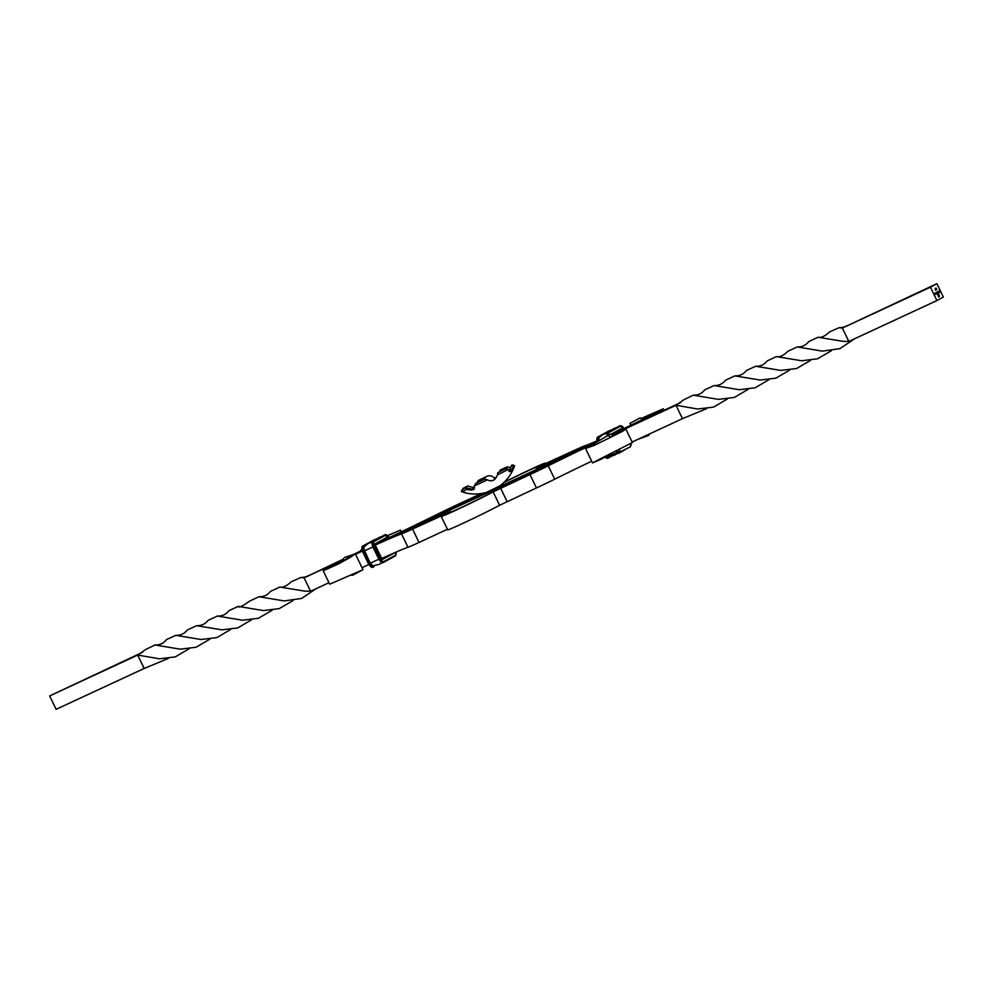 <?xml version="1.0" encoding="UTF-8"?>
<svg xmlns="http://www.w3.org/2000/svg" width="993" height="993" viewBox="0 0 993 993"><rect width="100%" height="100%" fill="white"/><g stroke="black" fill="none" stroke-linecap="round" stroke-linejoin="round"><path stroke-width="1.49" d="M375.9 544.003L382.106 540.9A86.763 2.42 -25.8 0 0 383.956 540.031L388.139 538.069A86.763 2.42 -25.8 0 0 438.285 513.815A24.788 0.695 154.2 0 1 456.532 505.052L481.419 493.509M379.971 542.116A92.957 2.594 -25.8 0 0 440.172 513.096L482.139 493.397M504.245 482.139A30.982 0.869 154.2 0 1 545.306 463.148A30.982 0.869 154.2 0 1 542.302 465.047L573.979 450.549A24.788 0.695 154.2 0 1 585.014 445.733A86.763 2.42 -25.8 0 0 596.867 440.929M503.736 482.623A24.788 0.695 154.2 0 1 527.097 471.265A24.788 0.695 154.2 0 1 539.72 465.841A24.788 0.695 154.2 0 1 537.325 467.355L579.564 448.402A92.957 2.594 -25.8 0 0 596.942 441.215M680.776 402.525L612.209 434.338A92.957 2.594 -25.8 0 0 613.178 433.879L655.144 413.225L659.973 410.432L642.496 417.916M613.575 433.482L614.766 432.923A86.763 2.42 -25.8 0 0 616.38 432.178M638.065 439.266L648.342 435.567L649.534 433.941M643.489 419.183L639.864 418.041L630.009 423.303L630.977 425.302M642.446 417.892L663.312 408.806L658.235 411.81L613.178 433.879M639.864 418.041L644.01 418.922M635.446 420.362L640.311 417.755M649.906 433.767L648.764 435.306M387.804 535.587L400.477 530.076L401.321 531.801M361.899 549.501L360.62 550.445L362.035 550.072M382.106 540.9L378.507 542.575M394.966 532.434L387.754 535.55M375.106 545.132L375.255 545.095A86.763 2.42 154.2 0 1 401.52 533.886A24.788 0.695 -25.8 0 0 412.554 529.058L444.231 514.573A30.982 0.869 -25.8 0 0 441.227 516.472L447.694 529.852A30.982 0.869 -25.8 0 0 468.411 520.766A30.982 0.869 -25.8 0 0 499.603 505.263L536.468 487.948A24.788 0.695 -25.8 0 0 554.715 479.185A86.763 2.42 154.2 0 1 591.679 461.199M441.227 516.472A30.982 0.869 -25.8 0 0 461.944 507.386A30.982 0.869 -25.8 0 0 493.136 491.883L529.989 474.555A24.788 0.695 -25.8 0 0 548.235 465.791A86.763 2.42 154.2 0 1 587.93 446.515M375.255 545.095L381.722 558.488A86.763 2.42 154.2 0 1 407.986 547.267A24.788 0.695 -25.8 0 0 419.021 542.451L447.421 529.269M486.285 492.454L486.57 493.049L490.046 491.56L375.342 544.797A92.957 2.594 154.2 0 1 406.956 531.218L449.208 512.251A24.788 0.695 -25.8 0 0 446.813 513.766A24.788 0.695 -25.8 0 0 463.371 506.504A24.788 0.695 -25.8 0 0 488.333 494.092L546.361 466.524A92.957 2.594 154.2 0 1 589.271 445.671M597.947 460.057L616.231 452.932L619.036 451.567L619.893 449.469M613.798 435.741L610.472 434.078L585.535 448.476L594.435 445.311L622.04 431.57L625.913 429.162L612.681 434.673L675.997 405.268L683.829 399.757L693.263 395.177L718.46 399.372L734.311 397.436L748.114 389.368M625.913 429.162L632.38 442.555L596.445 460.777L592.523 462.924L601.994 458.84M610.472 434.078L607.803 435.505L611.229 437.057M612.867 434.822L621.655 431.26L608.821 438.261L595.676 444.603L588.874 446.85L607.803 435.505M617.298 450.772L616.231 452.932A4.953 2.445 -114.9 0 0 618.254 453.429L615.97 453.044M342.87 560.511L326.56 569.188L339.01 563.54L351.956 555.435L344.658 557.433L355.308 553.821L350.678 557.16L338.985 563.664L323.209 570.801L329.688 584.194L362.991 569.697L352.689 575.245L350.554 575.108M368.813 564.458L362.023 567.698M354.526 573.371L359.64 571.323L353.731 574.674M323.209 570.801L342.883 560.337M355.482 554.168L362.296 550.904M362.358 551.065L355.544 554.305M342.858 561.405L343.739 558.14M461.882 490.976C466.896 493.211 466.722 493.422 461.348 491.585A29.753 0.832 -25.8 0 0 466.598 489.487L472.035 490.108L474.244 486.024A29.753 0.832 -25.8 0 0 487.327 479.83C491.87 482.039 495.222 480.401 497.406 474.915A29.753 0.832 -25.8 0 0 508.478 469.292L510.352 471.675L513.381 466.611L511.594 465.456A27.99 0.782 -25.8 0 0 512.314 464.923A27.99 0.782 -25.8 0 0 512.289 464.885A27.99 0.782 -25.8 0 0 512.09 464.898M513.381 466.611A29.753 0.832 -25.8 0 0 514.659 465.729A29.753 0.832 -25.8 0 0 514.635 465.692L512.289 464.885M510.166 468.994L510.154 467.38L507.038 466.933A27.99 0.782 -25.8 0 0 500.062 470.086L499.864 471.675M474.853 488.035L467.641 485.937A27.99 0.782 -25.8 0 0 463.16 488.382L463.843 488.655M487.464 476.044A27.99 0.782 -25.8 0 0 478.291 480.525L476.739 483.194M461.348 491.585L462.465 489.164A27.99 0.782 -25.8 0 0 466.065 487.724L466.598 489.487M497.654 474.033L497.729 472.742A27.99 0.782 -25.8 0 0 505.3 468.895L508.478 469.292M486.409 492.727L375.813 544.052M362.122 550.407L354.935 553.734M343.094 559.233L304.106 577.852L310.573 591.245L304.839 591.145L279.79 587.049L270.456 591.418C267.539 595.142 263.716 596.917 258.974 596.731L249.64 601.088C242.317 606.313 238.494 608.076 238.146 606.388L228.887 610.72C225.97 614.506 222.134 616.281 217.38 616.057L208.108 620.34C205.303 624.014 201.48 625.801 196.626 625.689L187.28 630.009C184.363 633.745 180.54 635.52 175.823 635.334L166.452 639.629C163.584 643.39 159.761 645.165 154.995 644.978L145.561 649.559L137.729 655.07L144.196 668.45L56.117 709.325L49.65 695.944L137.729 655.07L159.389 658.793L175.252 656.894L189.042 648.826M362.271 550.854L355.42 554.044M342.957 559.829L304.106 577.852L300.78 577.516L291.259 581.749C286.754 585.994 282.931 587.769 279.79 587.049M938.05 291.495L938.782 293.009L938.05 291.495M937.789 292.724L937.64 291.694L938.174 292.811M943.35 297.056L936.883 283.675L930.441 287.188L936.908 300.569L943.35 297.056M936.2 293.605L936.051 292.563L936.585 293.68M935.567 292.848L935.902 294.052L935.567 292.848M934.972 293.171L935.307 294.375L934.972 293.171M936.585 289.435L936.014 288.082L936.796 289.522M937.169 291.979L937.156 293.369L936.461 292.364L937.466 293.034L937.169 291.979M938.484 291.234L938.931 292.389M939.415 296.113L938.658 297.106L937.591 294.747L937.851 293.99L939.142 296.559L938.348 294.002L938.981 296.262L938.037 295.182L938.348 293.729L939.415 296.535M935.592 290.229L935.145 288.566L935.443 290.117M939.13 290.899L939.564 292.538L939.13 290.899M595.452 442.121L499.913 486.458M706.457 408.731L682.464 418.661L632.119 442.022M328.968 582.705L310.573 591.245M293.084 600.566L279.244 608.61L263.381 610.571L238.146 606.388M209.858 639.169L196.055 647.237L180.192 649.174L154.995 644.978M316.271 588.601L301.649 598.431L284.197 600.926L258.974 596.731M230.624 629.488L216.896 637.58L201.045 639.517L175.823 635.334M590.475 444.963L490.046 491.56L499.963 486.57L499.678 485.987M854.526 338.799L839.917 348.63L822.452 351.137L797.242 346.942L787.896 351.286C783.39 355.668 779.555 357.443 776.402 356.599L767.155 360.931C764.238 364.704 760.402 366.479 755.636 366.256L746.364 370.538C743.571 374.224 739.735 376.012 734.882 375.888L725.548 380.207C722.619 383.943 718.795 385.731 714.079 385.545L704.72 389.839C701.84 393.588 698.029 395.375 693.263 395.177M768.88 379.686L755.152 387.791L739.313 389.715L714.079 385.545M831.352 350.777L817.512 358.808L801.649 360.769L776.402 356.599M682.464 418.661L675.997 405.268L697.657 409.004L713.508 407.105L727.298 399.037M251.403 619.88L237.687 627.936L221.936 629.847L196.626 625.689M168.202 658.52L144.196 668.45M936.908 300.569L848.829 341.443L843.107 341.356L818.058 337.248L808.712 341.617C805.807 345.353 801.972 347.128 797.242 346.942M789.658 370.091L775.943 378.147L760.191 380.058L734.882 375.888M142.508 652.327L49.65 695.944M272.219 610.236L258.379 618.291L242.515 620.215L217.38 616.057M848.829 341.443L842.362 328.062L936.883 283.675M930.441 287.188L842.362 328.062L839.035 327.715L829.515 331.947C825.009 336.205 821.199 337.968 818.058 337.248M810.474 360.434L796.647 368.502L780.771 370.426L755.636 366.256M935.952 292.612L936.486 293.729M937.541 291.743L938.075 292.861M937.764 295.244L938.658 296.833M938.112 294.127L938.832 295.38M938.261 293.779L939.254 295.579M935.505 289.646L935.518 290.266M936.051 289.348L936.064 289.968M499.665 485.974L486.371 492.441A41.892 41.892 0 0 1 464.774 492.727M496.438 477.273L494.303 478.092M474.244 486.024L475.858 483.293A27.99 0.782 -25.8 0 0 484.82 479.048L487.327 479.83M508.85 471.489L511.594 465.456M466.065 487.724L473.897 489.599M478.291 480.525L479.209 481.717M506.629 469.106L507.038 466.933M579.564 448.402L579.999 449.295M571.298 452.014L571.819 453.093M541.917 465.655L542.439 466.722M483.368 493.161L483.752 493.955M453.851 506.517L454.372 507.597M440.172 513.096L440.607 513.989M631.101 443.499L630.344 446.85L619.036 452.386A4.332 2.135 -114.9 0 1 617.609 452.262M631.002 443.548A4.332 2.135 -114.9 0 1 630.294 446.242M597.712 437.019L609.069 430.825A4.953 2.445 -114.9 0 1 609.131 430.788A4.953 2.445 -114.9 0 1 609.206 430.763M611.415 433.991L621.668 428.393L622.189 429.485M621.668 428.393A1.862 0.919 -114.9 0 1 622.983 429.113M621.481 429.162L612.11 434.276L621.481 429.162M619.284 426.084L620.588 426.158A4.332 2.135 -114.9 0 1 624.113 428.579M607.989 432.253L619.831 425.836A4.953 2.445 -114.9 0 1 619.905 425.798A4.953 2.445 -114.9 0 1 621.804 426.183M607.356 435.716A4.953 2.445 -114.9 0 1 608.076 432.203L619.347 426.059A4.953 2.445 -114.9 0 1 619.409 426.022A4.953 2.445 -114.9 0 1 619.483 425.997M599.524 437.367A13.17 11.457 61.4 0 1 602.602 434.773L613.873 428.616A13.17 11.457 61.4 0 1 616.417 427.648M597.24 441.14A4.953 2.445 -114.9 0 1 597.798 436.97L609.553 430.602A4.953 2.445 -114.9 0 1 609.628 430.565A4.953 2.445 -114.9 0 1 610.472 430.478M596.967 441.289L597.525 437.143L610.099 430.677M608.97 434.884L607.815 435.505A4.953 2.445 -114.9 0 1 608.572 431.98L609.33 432.315L620.588 426.158M598.978 440.197A3.873 1.912 -114.9 0 1 599.201 437.64L602.602 434.773A13.17 11.457 61.4 0 1 607.083 433.544M598.593 440.396A4.096 2.023 -114.9 0 1 599.151 437.292L599.375 437.441M599.151 437.292L599.822 436.932M597.724 440.88A4.953 2.445 -114.9 0 1 598.295 436.746L600.417 436.324M597.041 441.24A4.332 2.135 -114.9 0 1 596.942 438.645M608.622 435.046A4.332 2.135 -114.9 0 1 609.33 432.315M607.17 435.815A4.332 2.135 -114.9 0 1 607.219 433.867M598.481 440.458A4.332 2.135 -114.9 0 1 599.052 437.081M606.078 457.823A4.332 2.135 -114.9 0 1 605.382 457.401M608.399 458.009L608.051 458.17A4.953 2.445 -114.9 0 1 607.977 458.207A4.953 2.445 -114.9 0 1 605.494 457.351M618.676 453.242L618.329 453.404A4.953 2.445 -114.9 0 1 618.254 453.429L618.838 453.156A4.953 2.445 -114.9 0 1 618.738 453.205A4.953 2.445 -114.9 0 1 616.69 452.721M618.862 453.143L624.448 450.102L618.838 453.156L619.036 452.386M617.298 453.578L614.009 455.377A13.17 11.457 -118.6 0 0 616.566 453.379M608.833 456.606A3.873 1.912 -114.9 0 1 608.299 456.73A3.873 1.912 -114.9 0 1 607.53 456.482M608.659 456.941A4.096 2.023 -114.9 0 1 607.058 456.681M606.003 457.128A4.953 2.445 -114.9 0 0 608.461 457.972A4.953 2.445 -114.9 0 0 608.535 457.947L608.759 457.152A4.332 2.135 -114.9 0 1 606.897 456.755M609.59 456.706L608.759 457.152M608.56 457.922L611.328 456.42L607.977 458.207L605.246 457.45M554.715 479.185L548.235 465.791M536.468 487.948L529.989 474.555M507.088 501.577L500.621 488.196M499.603 505.263L493.136 491.883M419.021 542.451L412.554 529.058M407.986 547.267L401.52 533.886M381.784 558.463A1.862 0.919 65.1 0 0 383.075 559.158L394.345 553.014A1.862 0.919 65.1 0 0 394.569 552.753M389.219 537.561A4.332 2.135 65.1 0 0 385.706 535.165L374.448 541.309A4.332 2.135 65.1 0 0 374.46 546.237L380.393 558.513A4.332 2.135 65.1 0 0 384.154 561.393L395.413 555.236A4.332 2.135 65.1 0 0 396.046 552.108M389.616 559.071L395.413 555.236M384.601 534.991A4.953 2.445 65.1 0 0 384.539 535.028A4.953 2.445 65.1 0 0 384.465 535.053L373.194 541.21A4.953 2.445 65.1 0 0 373.207 546.845L379.14 559.109A4.953 2.445 65.1 0 0 383.372 562.435A4.953 2.445 65.1 0 0 383.447 562.398L383.794 562.237M386.922 535.177A4.953 2.445 65.1 0 0 385.023 534.793A4.953 2.445 65.1 0 0 384.949 534.83L373.691 540.974A4.953 2.445 65.1 0 0 373.703 546.609L379.636 558.885A4.953 2.445 65.1 0 0 383.869 562.212A4.953 2.445 65.1 0 0 383.931 562.175L389.566 559.096M381.858 558.414L388.71 555.335M389.541 537.995L384.44 535.078L385.706 535.165M388.089 538.094A1.862 0.919 65.1 0 0 386.786 537.399L375.528 543.543A1.862 0.919 65.1 0 0 375.304 545.07M387.307 538.479L375.366 544.301L375.391 545.02M374.324 539.758A4.953 2.445 65.1 0 0 374.262 539.795A4.953 2.445 65.1 0 0 374.187 539.832L375.23 539.671M374.138 539.857L362.929 545.976L364.17 546.076A4.332 2.135 65.1 0 0 364.183 551.003L370.116 563.279A4.332 2.135 65.1 0 0 373.877 566.159L374.709 565.7M375.59 539.472A4.953 2.445 65.1 0 0 374.746 539.571A4.953 2.445 65.1 0 0 374.671 539.596L363.413 545.753A4.953 2.445 65.1 0 0 363.426 551.376L364.183 551.003M381.672 536.58L378.991 537.623A13.17 11.457 61.4 0 1 381.535 536.654M373.12 541.259L374.448 541.309M386.786 537.399L375.528 543.543M362.842 546.026L362.929 545.976A4.953 2.445 65.1 0 0 362.929 551.611L369.359 563.652L370.116 563.279M365.548 545.331L364.17 546.076M364.27 546.287A4.096 2.023 65.1 0 0 364.282 550.954L364.654 550.767A3.873 1.912 65.1 0 1 364.332 546.646A3.873 1.912 65.1 0 1 364.642 546.373A13.17 11.457 61.4 0 1 367.72 543.767A13.17 11.457 61.4 0 1 372.214 542.538M364.282 550.954L370.215 563.217L364.654 550.767L374.46 546.237M362.06 547.639A4.332 2.135 65.1 0 0 362.718 551.686L369.359 563.652A4.953 2.445 65.1 0 0 373.591 566.978A4.953 2.445 65.1 0 0 373.653 566.941L373.877 566.159M372.338 542.873A4.332 2.135 65.1 0 0 372.996 546.92L373.169 541.222L384.44 535.078M372.996 546.932L378.854 559.233L380.393 558.513M362.718 551.711L368.862 563.875A4.953 2.445 65.1 0 0 373.095 567.202A4.953 2.445 65.1 0 0 373.169 567.164L373.517 567.003M381.697 562.386A13.17 11.457 -118.6 0 1 379.127 564.384L373.418 565.725A3.873 1.912 65.1 0 1 370.588 563.043L378.842 559.208M372.921 546.969L378.854 559.233C380.803 562.112 382.305 563.18 383.372 562.435L384.154 561.393M383.075 559.158L382.355 558.823M368.651 563.974A4.332 2.135 65.1 0 0 371.196 566.817M370.215 563.217A4.096 2.023 65.1 0 0 373.778 565.948L373.765 565.737M378.929 559.208A4.332 2.135 65.1 0 0 381.473 562.05M373.716 566.916L373.095 567.202C372.027 567.946 370.526 566.879 368.577 563.999L362.644 551.736C361.601 548.248 361.688 546.336 362.892 545.989L375.702 539.422M536.729 469.379L536.121 468.113M664.032 410.295L663.312 408.806M609.044 430.838L610.583 430.416M624.423 429.001L619.905 425.798L607.803 432.377L607.083 435.865M613.873 428.616L616.554 427.573M614.009 455.377L608.299 456.73M450.785 512.276L450.412 511.494M585.535 448.476L592.523 462.924M355.308 553.821L362.991 569.697M616.343 452.882L619.036 451.567M383.956 562.162L395.475 555.857L396.133 552.071M378.991 537.623L367.72 543.767L364.332 546.646M379.127 564.384L382.417 562.584M495.01 479.185A6.194 6.194 0 0 0 483.802 479.545M308.587 575.406C306.974 576.685 304.367 577.392 300.78 577.516M846.843 325.617C845.242 326.896 842.635 327.591 839.035 327.715M499.603 486.036A41.892 41.892 0 0 0 514.659 465.729"/></g></svg>
